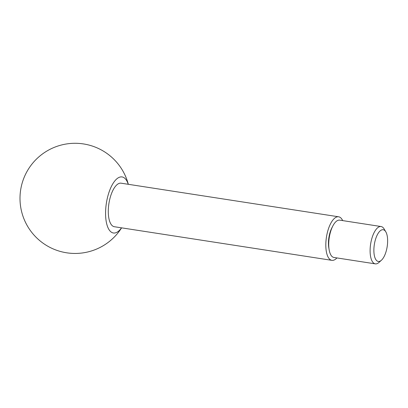 <?xml version="1.0" encoding="UTF-8"?>
<svg xmlns="http://www.w3.org/2000/svg" width="408" height="408" viewBox="0 0 408 408"><rect width="100%" height="100%" fill="white"/><g stroke="black" fill="none" stroke-linecap="round" stroke-linejoin="round"><path stroke-width="0.61" d="M385.8 231.815L384.132 228.99A18.885 7.655 98.8 0 0 381.077 226.537A18.885 7.655 98.8 0 0 371.305 240.557A18.885 7.655 98.8 0 0 375.309 263.859A18.885 7.655 98.8 0 0 378.961 262.446L381.404 260.253A16.05 6.503 98.8 0 0 386.611 249.538A16.05 6.503 98.8 0 0 385.8 231.815A16.05 6.503 98.8 0 0 374.896 241.648A16.05 6.503 98.8 0 0 374.911 257.621A16.05 6.503 98.8 0 0 381.404 260.253M381.077 226.537L339.696 220.141A18.885 7.655 98.8 0 0 332.851 225.95A18.885 7.655 98.8 0 0 329.924 234.161A18.885 7.655 98.8 0 0 329.159 249.864A18.885 7.655 98.8 0 0 332.566 256.918A18.885 7.655 98.8 0 0 333.928 257.468L375.309 263.859M342.684 220.606A22.032 8.93 98.8 0 0 338.62 216.791L121.094 183.187A22.032 8.93 98.8 0 0 109.691 199.543A22.032 8.93 98.8 0 0 114.368 226.731L331.893 260.34A22.032 8.93 98.8 0 0 336.916 257.927M338.62 216.791A22.032 8.93 98.8 0 0 327.221 233.152A22.032 8.93 98.8 0 0 331.893 260.34M128.25 184.294A28.371 11.495 98.8 0 0 107.381 197.987A28.371 11.495 98.8 0 0 108.181 228.123A28.371 11.495 98.8 0 0 121.523 227.837M332.851 225.95L331.923 227.74A15.902 6.446 98.8 0 0 328.812 247.88L329.159 249.864M128.326 184.304A55.075 55.075 0 0 0 21.456 185.793A55.075 55.075 0 0 0 121.599 227.848"/></g></svg>
